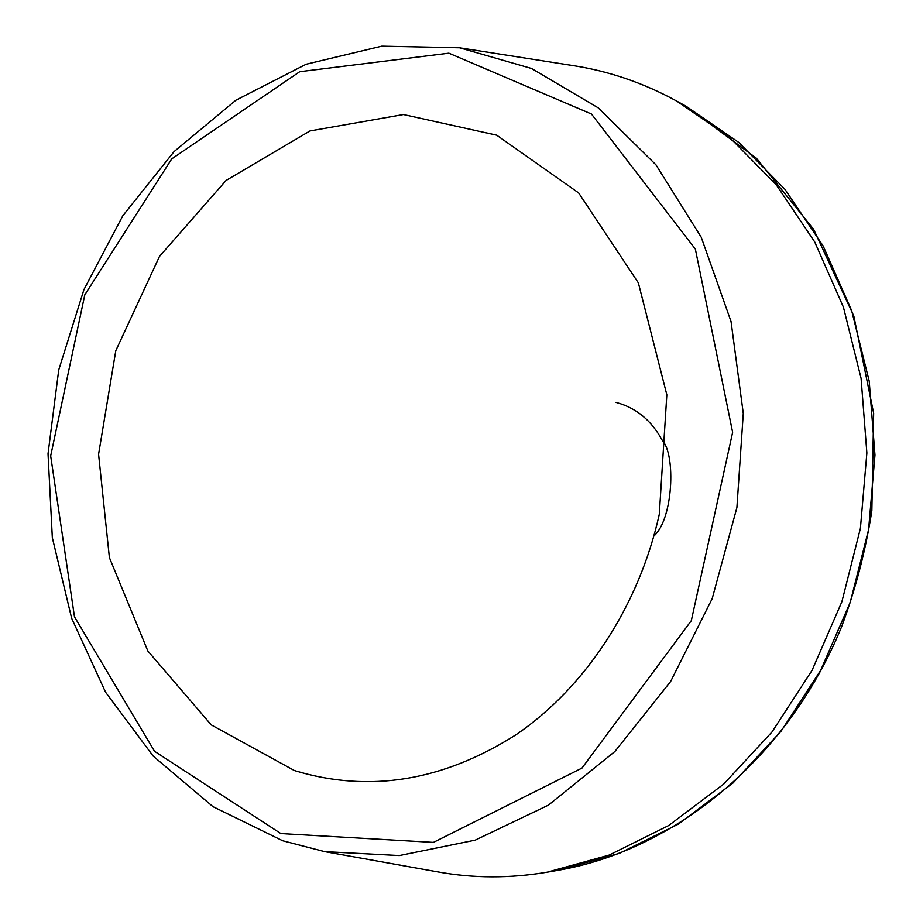 <?xml version="1.0" encoding="UTF-8"?>
<svg xmlns="http://www.w3.org/2000/svg" width="923" height="923" viewBox="0 0 923 923"><rect width="100%" height="100%" fill="white"/><g stroke="black" fill="none" stroke-linecap="round" stroke-linejoin="round"><path stroke-width="1.38" d="M294.425 770.555C368.865 793.169 442.728 781.239 515.992 734.754C585.136 687.681 638.97 606.192 659.31 514.238L666.833 394.79L638.358 282.876L578.663 192.942L496.689 135.173L403.455 114.533L310.001 130.939L226.1 180.435L159.494 256.409L115.79 350.705L98.576 454.278L109.399 557.607L147.853 651.003L211.263 724.901L294.425 770.555M283.026 840.853L324.561 851.629L437.283 871.808C473.199 878.373 509.831 878.5 547.189 872.189L609.122 855.102L668.656 825.554L723.678 784.112L772.113 731.835L812.055 670.352L841.891 601.704L860.409 528.348L866.87 452.974L861.09 378.349L843.426 307.186L814.721 241.953L776.255 184.808L729.631 137.435L676.686 101.057C643.435 82.885 608.765 71.048 572.687 65.521L459.539 47.777L381.799 46.15L306.136 64.229L235.953 100.169L174.101 151.58L122.851 215.705L83.958 289.545L58.726 369.973L48.031 453.77L52.323 537.659L71.648 618.283L105.58 692.227L153.206 756.122L212.982 806.667L282.715 840.772L324.561 851.629L399.347 855.575L475.253 840.138L548.447 805.121L614.88 751.495L670.606 681.532L712.164 598.727L736.9 507.604L743.28 413.412L731.051 321.573L701.238 237.234L655.965 164.859L598.219 107.853L531.521 68.464L459.539 47.777M557.769 870.354L619.275 853.406L678.37 824.112L732.977 783.039L781.031 731.258L820.651 670.352L850.233 602.373L868.578 529.721L874.969 455.062L869.212 381.141L851.664 310.636L823.166 246.003L784.965 189.342L738.677 142.35L686.089 106.249L756.329 158.156L813.648 229.354L853.833 316.116L873.654 413.25L871.854 510.684C865.647 550.685 855.517 589.52 841.441 627.167C788.011 757.679 675.324 850.256 557.769 870.354L547.189 872.189M280.846 833.573L433.418 842.399L581.963 768.086L691.315 620.648L732.631 432.333L695.365 249.118L591.493 114.048L448.866 53.165L299.733 71.694L171.782 158.837L84.801 294.818L50.673 455.927L74.486 616.829L154.522 751.276L280.846 833.573M653.899 535.986C673.386 519.038 675.705 454.554 662.495 440.756C651.603 420.507 636.132 407.747 616.091 402.44M676.686 101.057L686.089 106.249"/></g></svg>
